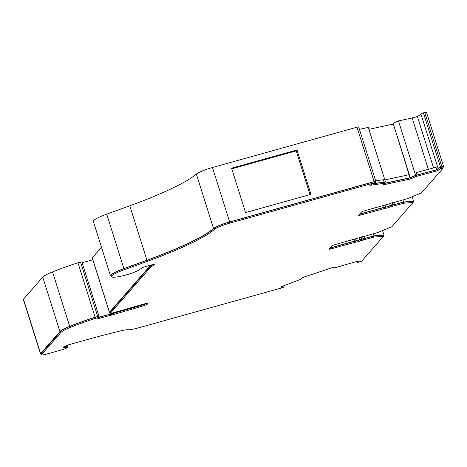 <?xml version="1.0" encoding="UTF-8"?>
<svg xmlns="http://www.w3.org/2000/svg" width="467" height="467" viewBox="0 0 467 467"><rect width="100%" height="100%" fill="white"/><g stroke="black" fill="none" stroke-linecap="round" stroke-linejoin="round"><path stroke-width="0.7" d="M124.695 275.308A12.148 1.734 162.5 0 0 126.248 274.888A12.148 1.734 162.5 0 0 138.845 270.008L142.464 267.714A2.207 0.315 -17.5 0 1 144.747 266.826L152.773 264.591A2.207 0.315 -17.5 0 1 154.484 264.369A2.207 0.315 -17.5 0 1 154.373 264.526L150.421 267.527A6.614 0.946 162.5 0 0 150.181 267.743L110.481 313.1A2.936 0.42 162.5 0 0 110.434 313.211A2.936 0.42 162.5 0 0 112.6 312.954L143.235 304.215A5.697 0.811 -17.5 0 1 148.01 303.55A5.697 0.811 -17.5 0 1 142.038 306.276L113.382 314.548A15.429 2.201 -17.5 0 1 112.506 314.793A15.429 2.201 -17.5 0 1 111.601 315.044L99.389 318.325A2.201 0.315 -17.5 0 1 97.807 318.506A2.201 0.315 -17.5 0 1 97.837 318.418L98.613 317.519L95.443 318.366A61.049 8.71 162.5 0 0 70.389 327.373A21.301 3.035 162.5 0 0 60.944 332.422L41.645 354.471A6.614 0.946 162.5 0 0 41.54 354.727A6.614 0.946 162.5 0 0 46.682 354.068L61.842 349.836A4.775 0.683 162.5 0 0 67.242 347.442A4.775 0.683 162.5 0 0 65.456 347.46A6.246 0.893 -17.5 0 1 63.121 347.477A6.246 0.893 -17.5 0 1 70.173 344.342L93.593 337.816A74.189 10.583 -17.5 0 1 104.999 334.792L119.721 331.097A15.429 2.201 -17.5 0 1 128.232 329.755A13.957 1.991 162.5 0 0 138.074 327.968L282.564 287.666L284.228 286.931L283.177 287.047A2.207 0.315 -17.5 0 1 281.636 287.258L280.988 286.849L300.941 279.208L301.845 277.789L333.315 267.276L336.514 267.322L358.481 260.96L359.129 261.368A2.207 0.315 -17.5 0 1 359.158 261.403A2.207 0.315 -17.5 0 1 358.207 261.987L357.57 262.372L358.714 262.226L361.727 261.164L383.535 236.255L373.898 237.102L360.612 240.75A2.936 0.42 -17.5 0 1 357.967 241.713A2.936 0.42 -17.5 0 1 355.836 242.081L330.718 248.975A2.207 0.315 -17.5 0 1 329.002 249.197A2.207 0.315 -17.5 0 1 329.037 249.109L331.926 245.811A2.201 0.315 -17.5 0 1 334.378 244.796L359.759 237.604A2.936 0.42 -17.5 0 1 364.529 236.273L377.949 232.473L391.842 226.764L413.143 202.427L403.506 203.273L390.219 206.922A2.936 0.42 -17.5 0 1 387.575 207.885A2.936 0.42 -17.5 0 1 385.444 208.259L360.326 215.153A2.201 0.315 -17.5 0 1 358.615 215.369A2.201 0.315 -17.5 0 1 358.644 215.281L361.534 211.983A2.207 0.315 -17.5 0 1 363.991 210.967L389.367 203.775A2.936 0.42 -17.5 0 1 394.142 202.445L407.557 198.644L421.45 192.935L443.253 168.027L440.755 168.499L439.359 169.27A2.207 0.315 -17.5 0 1 439.751 169.328A2.207 0.315 -17.5 0 1 439.459 169.603L437.433 170.759L416.021 176.491L410.645 178.931L383.197 184.85L384.995 183.181L369.846 185.329L371.872 184.173A2.207 0.315 -17.5 0 1 373.921 183.385L375.486 182.673L374.341 182.819L229.846 223.121A13.957 1.991 162.5 0 0 214.534 229.338A110.918 15.82 -17.5 0 1 147.508 261.275L124.438 269.657A20.279 2.89 162.5 0 0 111.52 276.633A20.279 2.89 162.5 0 0 124.695 275.308M146.44 303.474A5.697 0.811 -17.5 0 1 141.711 305.237L113.055 313.509A15.429 2.201 -17.5 0 1 112.179 313.754A15.429 2.201 -17.5 0 1 111.274 314.005L99.062 317.28A2.201 0.315 -17.5 0 1 98.572 317.402M383.535 236.255L383.203 235.21L373.571 236.063L360.279 239.711A2.936 0.42 -17.5 0 1 357.634 240.674A2.936 0.42 -17.5 0 1 355.51 241.042L330.391 247.936A2.207 0.315 -17.5 0 1 329.965 248.047M413.143 202.427L412.816 201.382L403.179 202.234L389.892 205.883A2.936 0.42 -17.5 0 1 387.248 206.846A2.936 0.42 -17.5 0 1 385.117 207.214L359.999 214.108A2.201 0.315 -17.5 0 1 359.578 214.219M141.653 304.665L141.787 305.103L113.142 313.369A14.693 2.096 -17.5 0 1 112.308 313.608A14.693 2.096 -17.5 0 1 111.444 313.842L98.531 317.274M364.19 236.273L364.85 238.38A2.207 0.315 162.5 0 0 363.256 238.66L361.732 239.086A2.207 0.315 162.5 0 0 359.748 239.804A2.201 0.315 -17.5 0 1 357.769 240.523A2.201 0.315 -17.5 0 1 356.169 240.803A2.207 0.315 162.5 0 0 354.576 241.083L330.099 247.895M393.798 202.445L394.463 204.552A2.207 0.315 162.5 0 0 392.864 204.832L391.346 205.258A2.207 0.315 162.5 0 0 389.361 205.976A2.201 0.315 -17.5 0 1 387.377 206.7A2.201 0.315 -17.5 0 1 385.777 206.974A2.207 0.315 162.5 0 0 384.178 207.255L359.713 214.067M402.933 199.934L403.587 202.007L394.463 204.552M373.32 233.763L373.974 235.835L364.85 238.38M412.18 196.747L413.558 201.131L403.587 202.007M382.566 230.575L383.95 234.959L373.974 235.835M383.343 235.648L383.95 234.959M356.549 261.514A2.207 0.315 162.5 0 0 356.543 261.555A2.207 0.315 162.5 0 0 357.313 261.555M283.965 286.113A2.201 0.315 162.5 0 0 284.596 285.67A2.201 0.315 162.5 0 0 284.181 285.617M67.032 346.777A5.511 0.788 162.5 0 0 67.61 346.181A5.511 0.788 162.5 0 0 65.555 346.199A5.511 0.788 -17.5 0 1 64.65 346.339M40.512 353.904L23.35 299.475A7.344 1.045 -17.5 0 1 23.461 299.189L42.76 277.141A22.037 3.141 -17.5 0 1 52.538 271.917A61.778 8.815 -17.5 0 1 77.948 262.781L95.11 317.216A61.778 8.815 162.5 0 0 69.7 326.351A22.037 3.141 162.5 0 0 59.922 331.57L40.623 353.618A7.344 1.045 162.5 0 0 40.512 353.904A7.344 1.045 162.5 0 0 41.353 354.12M98.426 316.93L98.986 316.258L95.11 317.216M77.948 262.781L81.801 261.888M82.093 262.688L92.828 259.804M145.92 303.562A4.968 0.706 -17.5 0 1 141.787 305.103M151.793 264.865L149.434 266.651A7.344 1.045 162.5 0 0 149.166 266.896L109.465 312.248A3.672 0.525 162.5 0 0 109.406 312.394A3.672 0.525 162.5 0 0 110.2 312.47M109.406 312.394L92.244 257.959A3.672 0.525 -17.5 0 1 92.303 257.819L101.502 247.306M375.223 181.856A2.201 0.315 162.5 0 0 375.853 181.412A2.201 0.315 162.5 0 0 374.143 181.634L229.647 221.93A14.693 2.096 162.5 0 0 213.53 228.48A110.183 15.715 -17.5 0 1 146.947 260.201L123.878 268.583A21.009 2.995 162.5 0 0 110.492 275.81A21.009 2.995 162.5 0 0 111.432 276.341M110.492 275.81L93.33 221.381A21.009 2.995 -17.5 0 1 106.715 214.155L129.785 205.772A110.183 15.715 162.5 0 0 196.368 174.045A14.693 2.096 -17.5 0 1 212.485 167.501L356.981 127.199A2.201 0.315 -17.5 0 1 358.691 126.983L375.853 181.412M310.981 194.342L296.989 149.965L231.579 168.208L245.572 212.584L310.981 194.342M359.432 129.324L368.288 127.415L385.45 181.844L373.127 183.636M375.649 180.758L383.325 179.713L384.09 182.142M384.79 182.55L385.45 181.844M410.073 177.816L393.126 123.265L410.289 177.693L384.942 183.233M393.126 123.265L398.456 120.912L415.618 175.341L410.289 177.693M428.367 169.334L412.168 117.953L398.456 120.912M443.095 167.384L443.615 166.789A2.207 0.315 162.5 0 0 443.65 166.707A2.207 0.315 162.5 0 0 441.934 166.923L440.556 167.309A2.207 0.315 162.5 0 0 438.069 168.418A2.207 0.315 162.5 0 0 438.46 168.47L436.768 169.696L436.003 167.268L416.214 172.621L416.978 175.049L415.618 175.341M421.047 114.438L417.37 116.546L433.569 167.927M438.069 168.418L420.907 113.983A2.207 0.315 -17.5 0 1 423.394 112.88L424.772 112.494A2.207 0.315 -17.5 0 1 426.488 112.273L443.65 166.707M409.086 174.699L384.849 179.923M436.768 169.696L416.978 175.049M393.132 124.099L368.895 129.33M417.37 116.546L412.168 117.953M231.772 168.826L296.212 150.853L296.989 149.965M296.212 150.853L310.012 194.616M357.243 261.316L357.57 262.372M284.228 286.931L283.539 285.862M67.242 347.442L66.909 346.403A4.775 0.683 162.5 0 0 65.129 346.421A6.246 0.893 -17.5 0 1 64.207 346.567M98.584 317.502L98.286 316.48L95.116 317.321A61.049 8.71 162.5 0 0 70.062 326.334A21.301 3.035 162.5 0 0 60.617 331.377L41.312 353.426A6.614 0.946 162.5 0 0 41.213 353.688L41.54 354.727M152.487 264.666L150.094 266.488A6.614 0.946 162.5 0 0 149.854 266.704L110.154 312.055A2.936 0.42 162.5 0 0 110.107 312.172L110.434 313.211M375.486 182.673L375.153 181.634L374.014 181.78L229.519 222.076A13.957 1.991 162.5 0 0 214.207 228.299A110.918 15.82 -17.5 0 1 147.175 260.236L124.111 268.613A20.279 2.89 162.5 0 0 111.193 275.588L111.52 276.633M384.995 183.181L384.662 182.142L372.468 183.887M438.922 168.68L437.106 169.719L415.688 175.452L410.318 177.892L384.796 183.397M442.926 166.982L438.77 168.196L439.097 169.235M412.951 201.82L413.558 201.131M393.874 204.826L394.206 205.871M403.179 202.234L403.506 203.273M364.266 238.655L364.593 239.699M373.571 236.063L373.898 237.102M95.116 317.321L95.443 318.366M141.711 305.237L142.038 306.276M383.641 182.363L383.973 183.403M410.318 177.892L410.645 178.931M410.832 177.6L411.158 178.639M415.688 175.452L416.021 176.491M416.71 175.23L417.043 176.275M437.106 169.719L437.433 170.759M113.055 313.509L113.382 314.548M360.279 239.711L360.612 240.75M389.892 205.883L390.219 206.922M112.973 312.849L113.142 313.369M359.135 237.861L359.748 239.804M388.748 204.032L389.361 205.976M385.176 205.06L385.777 206.974M390.704 203.227L391.346 205.258M392.21 202.76L392.864 204.832M354.015 239.314L354.576 241.083M355.562 238.882L356.169 240.803M361.096 237.055L361.732 239.086M362.602 236.588L363.256 238.66M383.623 205.492L384.178 207.255M23.461 299.189L40.623 353.618M42.76 277.141L59.922 331.57M52.538 271.917L69.7 326.351M80.522 262.022L97.685 316.451M98.975 316.299L99.232 317.122M111.257 313.252L111.444 313.842M92.303 257.819L109.465 312.248M148.786 265.7L149.166 266.896M149.101 265.612L149.434 266.651M106.715 214.155L123.878 268.583M129.785 205.772L146.947 260.201M196.368 174.045L213.53 228.48M212.485 167.501L229.647 221.93M356.981 127.199L374.143 181.634M423.394 112.88L440.556 167.309M424.772 112.494L441.934 166.923M385.117 207.214L385.444 208.259M384.049 207.401L384.382 208.44M391.212 205.404L391.544 206.443M392.735 204.978L393.062 206.017M330.391 247.936L330.718 248.975M354.441 241.229L354.774 242.268M355.51 241.042L355.836 242.081M361.604 239.232L361.931 240.272M363.128 238.806L363.454 239.845M357.932 261.117L358.207 261.987M281.449 286.668L281.636 287.258M282.885 286.113L283.177 287.047M65.129 346.421L65.456 347.46M41.312 353.426L41.645 354.471M60.617 331.377L60.944 332.422M70.062 326.334L70.389 327.373M97.638 316.573L97.965 317.618M99.062 317.28L99.389 318.325M111.274 314.005L111.601 315.044M110.154 312.055L110.481 313.1M149.854 266.704L150.181 267.743M150.094 266.488L150.421 267.527M124.111 268.613L124.438 269.657M147.175 260.236L147.508 261.275M214.207 228.299L214.534 229.338M229.519 222.076L229.846 223.121M374.014 181.78L374.341 182.819M439.354 169.27L439.459 169.603M440.428 167.455L440.755 168.499M441.805 167.075L442.132 168.114M359.999 214.108L360.326 215.153M67.318 345.253L67.61 346.181M81.824 261.829L98.986 316.258M98.286 316.48L98.613 317.519M442.949 166.929L443.276 167.968"/></g></svg>
